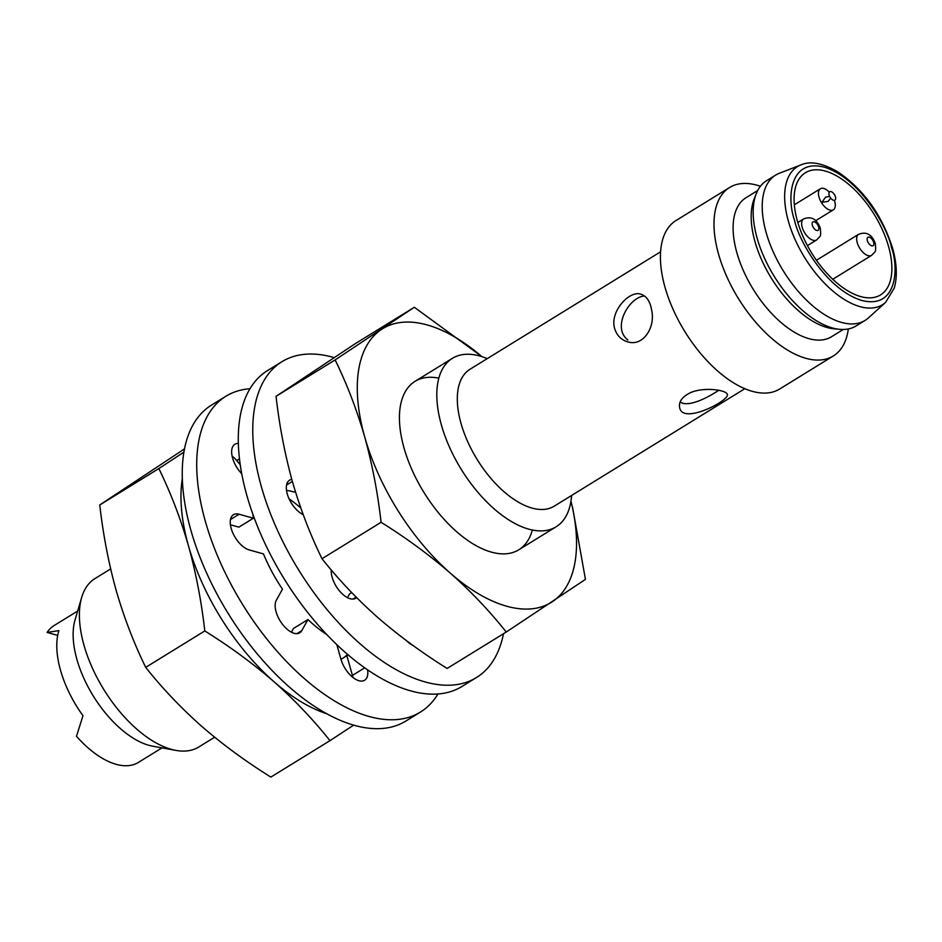 <?xml version="1.0" encoding="UTF-8"?>
<svg xmlns="http://www.w3.org/2000/svg" width="942" height="942" viewBox="0 0 942 942"><rect width="100%" height="100%" fill="white"/><g stroke="black" fill="none" stroke-linecap="round" stroke-linejoin="round"><path stroke-width="1.41" d="M110.65 568.921L94.965 578.588A98.91 50.668 58.4 0 0 81.695 597.381A98.91 50.668 58.4 0 0 83.991 645.235A98.91 50.668 58.4 0 0 176.001 750.409A98.91 50.668 58.4 0 0 198.762 747.006L214.635 737.221M571.594 495.468A98.91 50.668 -121.6 0 1 556.18 526.755A98.91 50.668 -121.6 0 1 441.398 424.983A98.91 50.668 -121.6 0 1 452.384 358.337A98.91 50.668 -121.6 0 1 487.261 358.631M81.695 597.381L75.03 619.966A81.601 41.801 58.4 0 0 93.199 695.867A81.601 41.801 58.4 0 0 152.828 746.217L176.001 750.409M744.898 388.669L554.273 506.137A80.364 41.165 -121.6 0 1 461.027 423.441A80.364 41.165 -121.6 0 1 469.952 369.299L660.566 251.832M614.714 328.734C609.286 311.79 629.562 289.959 640.913 294.21C645.6 295.635 648.92 299.721 650.875 306.456L651.817 310.942C655.279 327.934 642.797 346.88 627.619 341.805C621.19 339.874 616.892 335.517 614.714 328.734M690.992 392.414C705.346 386.644 726.8 390.271 727.271 394.38C730.45 399.985 683.021 425.042 679.688 407.851C678.417 401.81 682.185 396.664 690.992 392.414M77.668 611.04L54.083 625.57A80.364 41.165 58.4 0 0 47.1 632.447L57.697 635.403M161.989 747.877L138.403 762.408A80.364 41.165 58.4 0 1 76.49 736.291L82.978 715.72A80.364 41.165 58.4 0 1 60.523 670.257A80.364 41.165 58.4 0 1 58.899 630.61L47.1 632.447M680.148 401.987C688.284 407.921 708.643 397.147 718.687 390.318M644.563 296.024C629.539 296.53 611.393 327.392 627.843 339.932M848.33 328.958A98.91 50.668 -121.6 0 1 833.34 355.946L779.764 388.964A98.91 50.668 -121.6 0 1 664.993 287.192A98.91 50.668 -121.6 0 1 675.979 220.546L729.555 187.529A98.91 50.668 -121.6 0 1 760.406 186.28M833.34 355.946A98.91 50.668 -121.6 0 1 718.569 254.175A98.91 50.668 -121.6 0 1 729.555 187.529M843.314 329.476L831.562 336.706A81.601 41.801 -121.6 0 1 736.879 252.75A81.601 41.801 -121.6 0 1 745.946 197.761L757.686 190.52M865.156 320.362L856.101 325.944A85.31 43.697 -121.6 0 1 839.805 329.335L834.059 328.805A81.601 41.801 -121.6 0 1 754.966 241.599A81.601 41.801 -121.6 0 1 754.118 199.092L756.238 193.722A85.31 43.697 -121.6 0 1 766.588 180.676L775.643 175.106A85.31 43.697 -121.6 0 1 779.352 173.269L800.936 164.909A81.083 41.53 -121.6 0 0 788.407 221.288A81.083 41.53 -121.6 0 0 833.67 291.726A81.083 41.53 -121.6 0 0 885.633 302.347L868.465 317.878A85.31 43.697 -121.6 0 1 865.156 320.362A85.31 43.697 -121.6 0 1 766.164 232.592A85.31 43.697 -121.6 0 1 775.643 175.106M839.805 329.335A85.31 43.697 -121.6 0 1 757.121 238.161A85.31 43.697 -121.6 0 1 756.238 193.722M797.415 221.076A71.71 36.726 58.4 0 0 880.617 294.858A71.71 36.726 58.4 0 0 874.27 214.54A71.71 36.726 58.4 0 0 805.375 172.751A71.71 36.726 58.4 0 0 797.415 221.076M834.353 200.34A12.364 6.335 -121.6 0 1 834.718 201.482A12.364 6.335 -121.6 0 1 833.34 209.819A12.364 6.335 -121.6 0 1 818.998 197.09A12.364 6.335 -121.6 0 1 820.376 188.765A12.364 6.335 -121.6 0 1 829.29 192.121M835.424 196.819A4.946 2.532 -121.6 0 1 831.774 199.257A4.946 2.532 -121.6 0 1 829.655 191.756A4.946 2.532 -121.6 0 1 835.424 196.819M145.704 667.36L204.791 630.94C229.718 646.447 252.786 663.38 273.992 681.725C294.87 700.283 313.521 719.923 329.947 740.671L270.86 777.091C245.933 761.572 222.865 744.651 201.659 726.294C180.782 707.748 162.13 688.096 145.704 667.36C133.87 643.151 124.003 617.446 116.113 590.245C108.554 562.833 103.102 534.42 99.758 504.971L184.42 448.945M329.947 740.671L353.745 725.081M99.758 504.971L158.845 468.563C170.69 492.772 180.546 518.477 188.435 545.677C195.995 573.077 201.458 601.502 204.791 630.94M183.831 452.184L158.845 468.563M327.015 713.824A160.741 82.331 -121.6 0 1 273.992 681.725A160.741 82.331 -121.6 0 1 188.435 545.677A160.741 82.331 -121.6 0 1 182.265 478.936M289.112 498.895A98.91 50.668 -121.6 0 1 300.804 508.009M347.586 654.337A98.91 50.668 -121.6 0 1 340.969 659.294M506.243 632.035L447.144 668.443C422.228 652.936 399.161 636.003 377.954 617.658C357.077 599.112 338.425 579.46 321.999 558.712C310.165 534.503 300.298 508.81 292.409 481.597C284.849 454.197 279.397 425.772 276.053 396.335L355.252 343.677L414.339 307.269L335.14 359.915C346.974 384.124 356.841 409.829 364.731 437.029C372.29 464.441 377.742 492.854 381.086 522.304C406.014 537.811 429.081 554.744 450.276 573.089C471.165 591.647 489.816 611.287 506.243 632.035L585.441 579.377L572.453 506.749M321.999 558.712L381.086 522.304M276.053 396.335L335.14 359.915M570.958 501.156A160.741 82.331 -121.6 0 1 552.459 601.632A160.741 82.331 -121.6 0 1 450.276 573.089A160.741 82.331 -121.6 0 1 364.731 437.029A160.741 82.331 -121.6 0 1 381.357 329.512A160.741 82.331 -121.6 0 1 481.892 356.629L414.339 307.269M532.36 529.957A98.91 50.668 -121.6 0 1 482.846 549.021A98.91 50.668 -121.6 0 1 404.036 448.015A98.91 50.668 -121.6 0 1 399.526 413.821A98.91 50.668 -121.6 0 1 438.819 378.166M503.487 633.731A185.468 94.989 -121.6 0 1 476.511 677.51A185.468 94.989 -121.6 0 1 298.343 569.451A185.468 94.989 -121.6 0 1 281.917 361.716A185.468 94.989 -121.6 0 1 334.057 357.56M291.785 479.396A20.406 10.444 58.4 0 0 289.524 480.185A20.406 10.444 58.4 0 0 288.334 497.093A20.406 10.444 58.4 0 0 303.194 514.615M406.426 640.631A20.406 10.444 58.4 0 0 412.867 645.364M331.231 569.898A20.406 10.444 58.4 0 0 339.885 591.388A20.406 10.444 58.4 0 0 355.817 598.252A20.406 10.444 58.4 0 0 356.641 597.628M281.917 361.716L267.446 370.63A185.468 94.989 58.4 0 0 283.872 578.364A185.468 94.989 58.4 0 0 462.051 686.424L476.511 677.51M286.474 490.229L295.564 492.23M351.719 592.589L349.541 593.919L347.468 597.652M437.983 693.924A185.468 94.989 -121.6 0 1 420.462 712.046A185.468 94.989 -121.6 0 1 242.294 603.987A185.468 94.989 -121.6 0 1 225.856 396.264A185.468 94.989 -121.6 0 1 249.924 388.752M252.892 514.426A103.856 53.199 58.4 0 0 253.374 518.23L239.115 514.238A20.406 10.444 58.4 0 0 233.463 514.721A20.406 10.444 58.4 0 0 232.874 533.054A20.406 10.444 58.4 0 0 249.218 549.94L263.477 553.92A103.856 53.199 58.4 0 0 282.47 589.186L276.324 600.242A20.406 10.444 58.4 0 0 281.74 623.274A20.406 10.444 58.4 0 0 299.768 632.8A20.406 10.444 58.4 0 0 301.805 630.61L307.952 619.553A103.856 53.199 58.4 0 0 327.062 634.778M238.291 443.47A20.406 10.444 58.4 0 0 234.852 444.306A20.406 10.444 58.4 0 0 239.951 471.742L241.705 473.814M336.8 644.552L340.957 659.247A20.406 10.444 58.4 0 0 364.625 680.242A20.406 10.444 58.4 0 0 367.604 669.762M225.856 396.264L211.397 405.178A185.468 94.989 58.4 0 0 227.823 612.901A185.468 94.989 58.4 0 0 406.002 720.96L420.462 712.046M230.425 524.765L238.915 527.143L253.374 518.23M239.421 458.848L236.689 460.532A20.406 10.444 58.4 0 0 232.085 456.022M236.689 460.532L240.175 464.689M348.269 654.926L346.88 655.785L352.426 675.402L364.778 667.796M352.92 677.439A20.406 10.444 58.4 0 0 352.426 675.402M307.952 619.553L293.492 628.467L291.419 632.188M891.426 247.334C898.892 267.375 897.455 309.577 861.859 300.474C825.757 289.547 798.133 239.233 794.565 220.275C787.1 200.234 788.536 158.044 824.132 167.146C860.246 178.073 887.859 228.376 891.426 247.334M832.799 279.256L871.574 255.364A12.364 6.335 -121.6 0 1 857.22 242.636A12.364 6.335 -121.6 0 1 858.598 234.311L816.467 260.263M807.435 245.615L816.549 239.998A12.364 6.335 -121.6 0 1 802.207 227.269A12.364 6.335 -121.6 0 1 803.573 218.944L797.827 222.489M873.646 242.365A4.946 2.532 -121.6 0 1 869.996 244.802A4.946 2.532 -121.6 0 1 867.876 237.302A4.946 2.532 -121.6 0 1 873.646 242.365M818.633 226.998A4.946 2.532 -121.6 0 1 814.971 229.436A4.946 2.532 -121.6 0 1 812.852 221.935A4.946 2.532 -121.6 0 1 818.633 226.998M292.361 481.433L286.545 485.012M352.944 599.088L356.147 597.122M239.115 514.238L230.496 519.56M296.895 633.636L301.805 630.61M452.384 358.337L415.01 381.357M556.18 526.755L518.795 549.787M348.234 654.89L342.511 658.423M885.633 302.347L894.264 288.017C897.455 276.901 896.89 263.63 892.58 248.217C882.018 215.094 863.849 189.683 838.039 171.997C822.649 163.084 810.285 160.729 800.936 164.909M820.376 188.765L794.33 204.814M833.34 209.819L815.631 220.734M871.574 255.364C876.025 250.525 875.93 252.75 875.365 243.695C871.998 234.428 866.416 231.296 858.598 234.311M816.549 239.998C821.012 235.159 820.918 237.384 820.341 228.329C816.985 219.062 811.392 215.93 803.573 218.944M829.631 196.372L825.569 197.184L822.472 201.553L822.861 202.189L828.124 201.411L830.714 198.126"/></g></svg>
